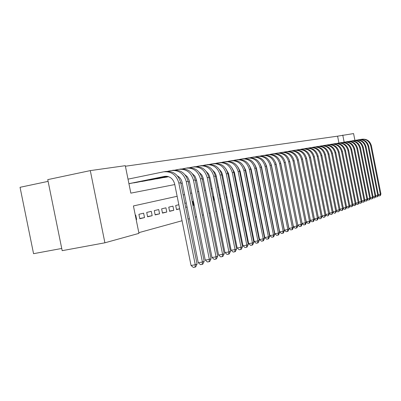<?xml version="1.0" encoding="UTF-8"?>
<svg xmlns="http://www.w3.org/2000/svg" width="401" height="401" viewBox="0 0 401 401"><rect width="100%" height="100%" fill="white"/><g stroke="black" fill="none" stroke-linecap="round" stroke-linejoin="round"><path stroke-width="0.6" d="M48.105 181.367L20.05 187.302L33.559 253.683L61.729 248.465M177.137 196.284L133.423 205.944L138.952 233.367L104.902 242.8L62.18 250.675L47.754 179.628L90.295 170.605L125.297 165.683L130.836 193.142L174.781 184.565M338.94 142.997L337.587 136.165L125.408 166.235M337.587 136.165L353.577 133.578L354.925 140.4M265.577 187.327L265.312 187.382M265.337 187.513L265.602 187.447M243.908 192.846L244.224 192.766L243.903 192.826M238.77 194.104L238.159 194.219M238.169 194.274L238.775 194.124M232.941 195.518L232.249 195.648M232.269 195.743L232.951 195.573M226.946 196.971L226.169 197.122M226.194 197.252L226.961 197.061M220.771 198.47L219.908 198.635M219.943 198.811L220.801 198.595M214.415 200.009L214.104 200.069M213.688 196.375L213.382 196.45L214.144 200.254L214.45 200.179M192.961 205.528L193.593 205.367L192.956 205.492M185.678 207.337L187.056 206.996L185.663 207.257M179.648 208.786L176.475 209.397M178.836 204.731L175.688 205.487L176.52 209.618L179.658 208.836M173.778 210.299L172.946 206.144L168.766 207.147L169.608 211.337L173.778 210.299L169.563 211.106M166.786 212.044L165.939 207.823L161.633 208.856L162.49 213.111L166.786 212.044L162.445 212.871M159.583 213.833L158.721 209.553L154.29 210.615L155.157 214.936L159.583 213.833L155.107 214.69M152.164 215.683L151.287 211.337L146.716 212.43L147.603 216.816L152.164 215.683L147.548 216.565M144.515 217.588L143.623 213.172L138.911 214.304L139.809 218.756L144.515 217.588L139.754 218.495M128.942 183.753L129.378 183.638M132.596 182.981L137.383 182.229M140.5 181.593L145.147 180.861M148.169 180.244L152.676 179.533M155.613 178.936L159.984 178.244M162.836 177.663L167.082 176.996M138.811 232.665L182.054 220.74M188.039 219.091L189.412 218.71M195.282 217.091L196.54 216.746M202.304 215.157L203.452 214.841M209.111 213.282L210.154 212.996M215.713 211.462L216.66 211.202M222.124 209.693L222.976 209.457M228.344 207.979L229.106 207.768M234.385 206.315L235.066 206.124M240.254 204.695L240.856 204.53M245.963 203.122L246.49 202.976M251.512 201.593L251.968 201.467M256.911 200.104L257.297 199.999M262.164 198.655L262.49 198.565M267.277 197.247L267.542 197.172M136.185 219.658L136.626 219.547L135.718 215.066L135.282 215.172M186.244 202.956L184.861 203.287M193.593 205.367L192.796 201.382L192.159 201.538M220.049 194.851L219.192 195.056M226.224 193.372L225.457 193.553M232.224 191.934L231.537 192.094M238.059 190.535L237.452 190.681M244.224 192.766L243.512 189.227L243.196 189.302M264.931 184.089L264.665 184.154M104.902 242.8L90.295 170.605M263.557 177.187L263.287 177.247M258.445 178.32L258.119 178.39M253.201 179.478L252.805 179.563M247.813 180.666L247.352 180.771M242.274 181.894L241.743 182.009M236.58 183.152L235.973 183.282M230.725 184.445L230.039 184.595M224.705 185.773L223.933 185.944M218.505 187.142L217.643 187.332M212.119 188.555L211.167 188.766M205.548 190.009L204.49 190.239M198.771 191.503L197.613 191.763M191.783 193.046L190.51 193.327M184.575 194.64L183.187 194.946M344.153 142.134L342.76 135.102M180.861 183.377L182.26 183.107M188.224 181.939L189.503 181.693M195.362 180.55L196.525 180.32M202.279 179.197L203.337 178.991M208.986 177.889L209.949 177.703M215.497 176.62L216.365 176.45M221.818 175.387L222.595 175.232M227.958 174.189L228.645 174.054M233.918 173.021L234.53 172.906M239.718 171.894L240.254 171.788M245.357 170.791L245.818 170.701M250.841 169.723L251.237 169.643M256.179 168.681L256.51 168.615M261.377 167.668L261.642 167.613M136.626 219.547L136.185 219.633M128.927 183.673L164.445 176.415C169.613 175.939 173.016 178.43 174.646 183.899L191.041 265.462L195.262 264.745L178.846 183.056C176.39 174.841 171.282 171.102 163.523 171.839L128.014 179.152M128.937 183.728L165.372 176.285M195.021 267.131L195.262 264.745L197.071 264.053L195.743 266.855L195.021 267.131L193.332 267.422L191.041 265.462M197.071 264.053L180.726 182.691C178.28 174.51 173.187 170.786 165.453 171.518L164.445 171.683M177.493 175.954C179.929 177.377 181.473 179.543 182.124 182.45L198.254 262.73L202.415 262.018L186.27 181.618C183.853 173.533 178.816 169.854 171.157 170.58L167.758 171.282M134.019 182.861L166.305 176.265M136.009 182.51L166.52 176.28M202.164 264.374L202.415 262.018L204.169 261.352L202.866 264.104L202.164 264.374L200.5 264.66L198.254 262.73M204.169 261.352L188.089 181.267C185.683 173.212 180.661 169.548 173.026 170.275L172.064 170.43M185.021 174.781L187.498 176.951L189.242 180.49L205.242 260.084L209.347 259.377L193.462 180.224C191.082 172.265 186.109 168.646 178.55 169.367L175.282 170.039M141.884 181.473L167.062 176.335M143.814 181.132L167.217 176.355M209.091 261.703L209.347 259.377L211.046 258.73L209.773 261.442L209.091 261.703L207.447 261.983L205.242 260.084M211.046 258.73L195.227 179.884C192.856 171.954 187.899 168.35 180.365 169.067L179.453 169.217M192.325 173.648L194.951 176.209L196.4 179.688L212.014 257.517L216.069 256.82L200.435 178.876C198.089 171.037 193.187 167.478 185.723 168.184L182.575 168.836M149.513 180.129L167.628 176.43M151.383 179.798L167.748 176.455M215.803 259.116L216.069 256.82L217.718 256.194L216.465 258.861L215.803 259.116L214.184 259.392L212.014 257.517M217.718 256.194L202.144 178.545C199.808 170.736 194.921 167.187 187.483 167.899L186.61 168.039M199.412 172.56L201.858 175.052L203.096 177.864L218.585 255.031L222.59 254.339L207.197 177.568C204.886 169.849 200.049 166.34 192.68 167.042L189.643 167.668M156.911 178.821L168.089 176.54M158.731 178.5L168.194 176.57M222.314 256.6L222.59 254.339L224.189 253.728L222.956 256.354L222.314 256.6L220.715 256.876L218.585 255.031M224.189 253.728L208.856 177.242C206.555 169.558 201.728 166.059 194.385 166.761L193.553 166.901M206.284 171.513L208.56 173.934L209.823 177.087L224.961 252.615L228.911 251.928L213.758 176.295C211.482 168.691 206.705 165.237 199.427 165.934L196.5 166.535M164.099 177.553L168.485 176.661M165.864 177.242L168.575 176.691M228.635 254.164L228.911 251.928L230.465 251.342L229.257 253.923L228.635 254.164L227.056 254.434L224.961 252.615M230.465 251.342L215.367 175.984C213.101 168.41 208.34 164.966 201.086 165.663L200.294 165.793M212.961 170.51L214.821 172.47L216.139 175.392L231.146 250.269L235.051 249.592L220.129 175.062C217.883 167.573 213.167 164.169 205.984 164.856L203.157 165.438M234.77 251.798L235.051 249.592L236.56 249.021L235.372 251.562L234.77 251.798L233.212 252.069L231.146 250.269M236.56 249.021L221.693 174.761C219.452 167.297 214.756 163.904 207.593 164.59L206.836 164.716M219.447 169.543L221.387 171.803L222.38 174.209L237.161 247.993L241.016 247.322L226.314 173.864C224.099 166.48 219.447 163.132 212.35 163.809L209.618 164.37M240.725 249.497L241.016 247.322L242.48 246.765L241.312 249.272L240.725 249.497L239.186 249.768L237.161 247.993M242.48 246.765L227.833 173.568C225.628 166.215 220.986 162.876 213.908 163.553L213.192 163.673M225.748 168.62L228.53 173.463L243.001 245.783L246.81 245.116L232.324 172.701C230.139 165.423 225.542 162.119 218.53 162.791L215.898 163.332M246.515 247.267L246.81 245.116L248.229 244.575L247.086 247.046L246.515 247.267L244.996 247.532L243.001 245.783M248.229 244.575L233.798 172.415C231.623 165.162 227.041 161.874 220.049 162.545L219.367 162.656M231.878 167.733L234.415 172.32L248.675 243.633L252.44 242.971L238.164 171.568C236.014 164.395 231.472 161.137 224.545 161.803L221.999 162.325M252.144 245.096L252.44 242.971L253.823 242.445L252.695 244.881L252.144 245.096L250.64 245.357L248.675 243.633M253.823 242.445L239.597 171.292C237.452 164.139 232.926 160.896 226.019 161.563L225.367 161.668M237.838 166.886L240.139 171.212L254.199 241.537L257.913 240.891L243.843 170.47C241.718 163.392 237.237 160.184 230.39 160.846L227.928 161.347M257.617 242.986L257.913 240.891L259.262 240.374L258.154 242.775L257.617 242.986L256.129 243.242L254.199 241.537M259.262 240.374L245.237 170.199C243.121 163.147 238.65 159.949 231.828 160.606L231.202 160.711M243.638 166.074L245.708 170.134L259.567 239.507L263.241 238.861L249.367 169.402C247.272 162.42 242.841 159.257 236.079 159.909L233.698 160.395M262.936 240.931L263.241 238.861L264.55 238.364L263.462 240.73L262.936 240.931L261.467 241.186L259.567 239.507M264.55 238.364L250.725 169.137C248.635 162.179 244.219 159.027 237.472 159.678L236.881 159.778M249.287 165.307L251.126 169.087L264.795 237.527L268.424 236.886L254.745 168.36C252.675 161.473 248.299 158.355 241.613 159.002L239.307 159.473M268.119 238.931L268.424 236.886L269.698 236.4L268.63 238.735L268.119 238.931L266.665 239.186L264.795 237.527M269.698 236.4L256.064 168.104C254.003 161.242 249.638 158.129 242.971 158.776L242.404 158.866M254.79 164.585L256.399 168.064L269.883 235.598L273.472 234.966L259.978 167.347C257.938 160.55 253.612 157.473 247.001 158.114L244.77 158.57M273.161 236.986L273.472 234.966L274.71 234.495L273.657 236.796L273.161 236.986L271.728 237.237L269.883 235.598M274.71 234.495L261.262 167.097C259.226 160.325 254.916 157.257 248.324 157.894L247.783 157.984M260.154 163.909L261.537 167.072L274.835 233.723L278.384 233.096L265.071 166.36C263.056 159.653 258.78 156.621 252.244 157.252L250.089 157.693M278.073 235.091L278.384 233.096L279.592 232.635L278.555 234.906L278.073 235.091L276.655 235.342L274.835 233.723M279.592 232.635L266.324 166.119C264.319 159.433 260.054 156.41 253.537 157.037L253.026 157.122M265.387 163.287L266.54 166.099L279.662 231.893L283.171 231.272L270.033 165.397C268.048 158.781 263.823 155.783 257.357 156.41L255.272 156.836M282.855 233.247L283.171 231.272L284.349 230.826L283.327 233.066L282.855 233.247L281.452 233.492L279.662 231.893M284.349 230.826L271.256 165.162C269.277 158.565 265.061 155.578 258.615 156.205L258.129 156.285M270.495 162.726L271.417 165.157L284.364 230.114L287.833 229.497L274.87 164.46C272.911 157.929 268.73 154.971 262.339 155.593L260.314 156.004M287.517 231.447L287.833 229.497L288.981 229.061L287.978 231.272L287.517 231.447L286.129 231.693L284.364 230.114M288.981 229.061L276.063 164.23C274.104 157.718 269.938 154.771 263.567 155.387L263.101 155.468M275.487 162.255L276.169 164.235L288.951 228.375L292.384 227.768L279.587 163.548C277.647 157.097 273.517 154.179 267.196 154.791L265.236 155.192M292.063 229.693L292.384 227.768L293.502 227.342L292.509 229.522L292.063 229.693L290.69 229.938L288.951 228.375M293.502 227.342L280.75 163.322C278.815 156.896 274.695 153.984 268.394 154.596L267.948 154.671M280.379 161.934L293.422 226.68L296.815 226.079L284.184 162.661C282.269 156.29 278.184 153.408 271.933 154.014L270.033 154.405M296.494 227.984L296.815 226.079L297.908 225.663L296.93 227.813L296.494 227.984L295.136 228.224L293.422 226.68M297.908 225.663L285.317 162.44C283.407 156.089 279.337 153.217 273.101 153.824L272.675 153.894M285.261 162.184L297.783 225.031L301.141 224.43L288.67 161.788C286.78 155.498 282.74 152.656 276.555 153.257L274.71 153.633M300.815 226.314L301.141 224.43L302.204 224.024L301.246 226.154L300.815 226.314L299.477 226.555L297.783 225.031M302.204 224.024L289.773 161.578C287.888 155.302 283.858 152.47 277.692 153.067L277.291 153.132M302.083 223.407L305.361 222.826L293.046 160.941C291.176 154.726 287.181 151.919 281.061 152.515L279.271 152.881M305.036 224.69L305.361 222.826L306.399 222.43L305.452 224.53L305.036 224.69L303.707 224.926L302.093 223.467M306.399 222.43L294.123 160.736C292.259 154.54 288.274 151.738 282.174 152.33L281.788 152.395M306.279 221.828L309.477 221.257L297.316 160.114C295.467 153.974 291.517 151.202 285.462 151.789L283.728 152.144M309.151 223.101L309.477 221.257L310.494 220.871L309.557 222.946L309.151 223.101L307.838 223.337L306.304 221.943M310.494 220.871L298.369 159.914C296.524 153.789 292.585 151.022 286.545 151.613L286.184 151.673M310.379 220.284L313.502 219.723L301.487 159.307C299.657 153.242 295.753 150.5 289.758 151.082L288.073 151.428M313.171 221.547L313.502 219.723L314.489 219.347L313.572 221.397L313.171 221.547L311.873 221.783L310.409 220.455M314.489 219.347L302.514 159.112C300.69 153.062 296.795 150.325 290.815 150.911L290.469 150.966M314.379 218.776L317.427 218.229L305.557 158.52C303.752 152.525 299.883 149.814 293.953 150.395L292.319 150.726M317.101 220.034L317.427 218.229L318.394 217.863L317.487 219.883L317.101 220.034L315.813 220.264L314.419 219.001M318.394 217.863L306.559 158.325C304.76 152.35 300.9 149.648 294.986 150.225L294.66 150.28M318.284 217.307L321.261 216.771L309.532 157.753C307.747 151.824 303.923 149.147 298.053 149.718L296.464 150.044M320.935 218.555L321.261 216.771L322.209 216.41L320.935 218.555L319.662 218.786L318.339 217.578M322.209 216.41L310.514 157.563C308.735 151.653 304.915 148.982 299.061 149.553L298.75 149.608M322.098 215.868L325.01 215.342L313.422 156.997C311.657 151.142 307.868 148.495 302.058 149.062L300.514 149.378M324.68 217.111L325.01 215.342L325.933 214.991L324.68 217.111L323.422 217.337L322.163 216.189M325.933 214.991L314.379 156.811C312.62 150.971 308.84 148.335 303.046 148.901L302.75 148.946M325.828 214.46L328.675 213.949L317.216 156.265C315.472 150.47 311.727 147.854 305.973 148.42L304.474 148.726M328.344 215.698L328.675 213.949L329.577 213.603L328.344 215.698L327.096 215.918L325.903 214.831M329.577 213.603L318.153 156.084C316.414 150.305 312.675 147.698 306.935 148.26L306.655 148.305M329.477 213.086L332.254 212.585L320.93 155.543C319.206 149.819 315.497 147.232 309.803 147.789L308.344 148.084M331.923 214.314L332.254 212.585L333.141 212.249L331.923 214.314L330.69 214.535L329.557 213.497M333.141 212.249L321.848 155.367C320.128 149.653 316.424 147.077 310.745 147.633L310.479 147.678M333.041 211.743L335.757 211.252L324.564 154.841C322.855 149.177 319.181 146.621 313.542 147.172L312.128 147.463M335.426 212.966L335.757 211.252L336.619 210.921L335.426 212.966L334.203 213.187L333.131 212.199M336.524 210.43L340.028 209.623L338.85 211.643L337.642 211.863L336.619 210.921L325.457 154.666C323.757 149.022 320.093 146.47 314.464 147.022L314.214 147.062M338.85 211.643L339.181 209.949L328.113 154.154C326.424 148.55 322.79 146.024 317.206 146.571L315.828 146.851M340.028 209.623L328.99 153.984C327.306 148.395 323.677 145.879 318.108 146.425L317.868 146.465M339.933 209.142L342.534 208.67L331.587 153.483C329.918 147.939 326.319 145.443 320.785 145.984L319.447 146.255M342.203 210.35L342.534 208.67L343.361 208.355L342.534 210.224L341.005 210.565L340.013 209.658M343.361 208.355L332.444 153.317C330.78 147.789 327.186 145.297 321.672 145.839L321.447 145.874M343.266 207.883L345.812 207.422L334.985 152.821C333.336 147.342 329.767 144.871 324.294 145.408L322.99 145.673M345.482 209.086L345.812 207.422L346.624 207.116L345.807 208.961L344.294 209.297L343.336 208.415M346.624 207.116L335.827 152.661C334.178 147.192 330.619 144.726 325.156 145.267L324.945 145.302M346.529 206.65L349.025 206.199L338.314 152.179C336.68 146.756 333.151 144.31 327.722 144.841L326.454 145.102M348.695 207.848L349.025 206.199L349.817 205.898L349.01 207.723L347.517 208.059L346.584 207.202M349.817 205.898L339.136 152.019C337.507 146.611 333.983 144.17 328.569 144.706L328.369 144.736M349.727 205.447L352.168 205.001L341.572 151.548C339.953 146.18 336.459 143.764 331.081 144.29L329.848 144.54M351.832 206.635L352.168 205.001L352.94 204.71L352.143 206.515L350.669 206.846L349.767 206.009M352.94 204.71L342.379 151.393C340.765 146.039 337.276 143.628 331.913 144.154L331.722 144.185M352.855 204.264L355.246 203.833L344.765 150.931C343.161 145.618 339.697 143.227 334.374 143.748L333.171 143.994M354.91 205.447L355.246 203.833L356.003 203.543L355.216 205.327L353.757 205.658L352.88 204.846M356.003 203.543L345.552 150.776C343.953 145.478 340.499 143.092 335.186 143.618L335.005 143.648M355.918 203.112L358.258 202.685L347.888 150.325C346.304 145.067 342.87 142.701 337.597 143.222L336.424 143.458M357.928 204.284L358.258 202.685L359.005 202.4L358.223 204.169L356.785 204.49L355.933 203.703M359.005 202.4L348.659 150.174C347.076 144.931 343.657 142.571 338.389 143.092L338.223 143.117M358.92 201.979L361.211 201.558L350.95 149.733C349.381 144.53 345.983 142.185 340.755 142.701L339.612 142.931M360.88 203.142L361.211 201.558L361.943 201.282L361.171 203.031L359.747 203.352L358.92 202.585M361.943 201.282L351.702 149.588C350.138 144.395 346.75 142.059 341.532 142.576L341.376 142.601M361.857 200.866L364.108 200.46L353.948 149.152C352.394 143.999 349.025 141.683 343.847 142.195L342.735 142.42M363.772 202.029L364.108 200.46L364.82 200.184L364.063 201.919L362.649 202.234L361.852 201.487M364.82 200.184L354.69 149.007C353.141 143.869 349.777 141.558 344.609 142.069L344.464 142.089M364.74 199.778L366.94 199.377L356.89 148.581C355.351 143.483 352.013 141.187 346.88 141.693L345.797 141.914M366.609 200.931L366.94 199.377L367.642 199.112L366.89 200.826L365.496 201.137L364.72 200.41M367.642 199.112L357.612 148.44C356.078 143.357 352.75 141.067 347.627 141.573L347.492 141.593M367.562 198.716L369.722 198.32L359.767 148.024C358.243 142.977 354.94 140.701 349.852 141.207L348.8 141.418M369.391 199.858L369.722 198.32L370.409 198.059L369.667 199.753L368.288 200.064L367.537 199.357M370.409 198.059L360.479 147.889C358.96 142.851 355.662 140.586 350.584 141.087L350.459 141.107M370.334 197.668L372.449 197.282L362.594 147.478C361.085 142.48 357.807 140.23 352.765 140.726L351.737 140.936M372.118 198.811L372.449 197.282L373.12 197.026L372.389 198.706L371.025 199.006L370.293 198.325M373.12 197.026L363.291 147.342C361.787 142.355 358.519 140.109 353.487 140.606L353.366 140.626M373.045 196.645L375.12 196.264L365.366 146.941C363.872 141.989 360.624 139.764 355.622 140.255L354.624 140.46M374.79 197.778L375.12 196.264L375.782 196.014L375.055 197.673L373.707 197.974L372.995 197.312M375.782 196.014L366.048 146.806C364.559 141.869 361.321 139.648 356.329 140.139L356.218 140.16M375.707 195.638L377.742 195.267L368.083 146.415C366.604 141.513 363.386 139.307 358.429 139.794L357.451 139.994M377.411 196.766L377.742 195.267L378.389 195.021L377.672 196.665L376.338 196.961L375.647 196.315M378.389 195.021L368.755 146.285C367.276 141.393 364.068 139.192 359.121 139.683L359.015 139.698M378.318 194.655L380.313 194.285L370.75 145.899C369.281 141.042 366.093 138.856 361.176 139.342L360.228 139.538M379.988 195.773L380.313 194.285L380.95 194.044L380.238 195.673L378.92 195.969L378.248 195.337M380.95 194.044L371.406 145.774C369.943 140.926 366.76 138.746 361.857 139.232L361.762 139.247M164.445 176.415L164.886 176.34M178.846 183.056L180.726 182.691M186.27 181.618L188.089 181.267M193.462 180.224L195.227 179.884M200.435 178.876L202.144 178.545M207.197 177.568L208.856 177.242M213.758 176.295L215.367 175.984M220.129 175.062L221.693 174.761M226.314 173.864L227.833 173.568M232.324 172.701L233.798 172.415M238.164 171.568L239.597 171.292M243.843 170.47L245.237 170.199M249.367 169.402L250.725 169.137M254.745 168.36L256.064 168.104M259.978 167.347L261.262 167.097M265.071 166.36L266.324 166.119M270.033 165.397L271.256 165.162M274.87 164.46L276.063 164.23M279.587 163.548L280.75 163.322M284.184 162.661L285.317 162.44M288.67 161.788L289.773 161.578M293.046 160.941L294.123 160.736M297.316 160.114L298.369 159.914M301.487 159.307L302.514 159.112M305.557 158.52L306.559 158.325M309.532 157.753L310.514 157.563M313.422 156.997L314.379 156.811M317.216 156.265L318.153 156.084M320.93 155.543L321.848 155.367M324.564 154.841L325.457 154.666M328.113 154.154L328.99 153.984M331.587 153.483L332.444 153.317M334.985 152.821L335.827 152.661M338.314 152.179L339.136 152.019M341.572 151.548L342.379 151.393M344.765 150.931L345.552 150.776M347.888 150.325L348.659 150.174M350.95 149.733L351.702 149.588M353.948 149.152L354.69 149.007M356.89 148.581L357.612 148.44M359.767 148.024L360.479 147.889M362.594 147.478L363.291 147.342M365.366 146.941L366.048 146.806M368.083 146.415L368.755 146.285M370.75 145.899L371.406 145.774"/></g></svg>
